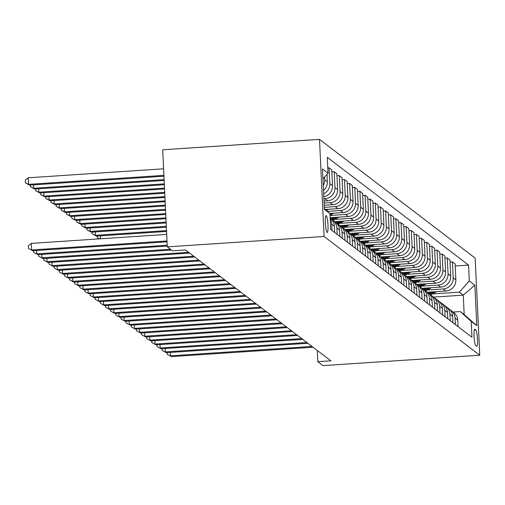 <?xml version="1.0" encoding="UTF-8"?>
<svg xmlns="http://www.w3.org/2000/svg" width="505" height="505" viewBox="0 0 505 505"><rect width="100%" height="100%" fill="white"/><g stroke="black" fill="none" stroke-linecap="round" stroke-linejoin="round"><path stroke-width="0.76" d="M327.063 232.414A8.478 1.256 86.2 0 0 327.227 232.477A8.478 1.256 86.2 0 0 327.953 224.479A8.478 1.256 86.2 0 0 326.268 215.622A8.478 1.256 86.2 0 0 326.104 215.559A8.478 1.256 86.2 0 0 325.378 223.557A8.478 1.256 86.2 0 0 327.063 232.414M324.084 236.466L167.275 246.882L162.698 149.789L319.501 139.374L475.173 258.118L479.75 355.211L324.084 236.466L319.501 139.374M317.273 350.464L317.803 361.706L330.87 360.835L185.48 249.937L172.413 250.802L167.275 246.882M475.824 329.954L474.921 329.26A8.213 1.218 86.2 0 0 474.757 329.203A8.213 1.218 86.2 0 0 474.056 336.949A8.213 1.218 86.2 0 0 475.685 345.534L476.587 346.222A8.213 1.218 86.2 0 0 476.752 346.278A8.213 1.218 86.2 0 0 477.452 338.533A8.213 1.218 86.2 0 0 475.824 329.954L474.283 330.055M469.309 280.969L474.864 285.205L476.77 325.611L471.216 321.376L460.27 311.579L464.177 314.558L463.262 295.141L459.354 292.155L469.309 280.969L468.564 265.093L327.291 157.326L328.035 173.202L322.954 178.915M324.355 208.609L329.942 213.615L330.693 229.491L471.967 337.252L471.216 321.376M329.942 213.615L324.387 209.379L322.487 168.967L328.035 173.202M317.803 361.706L322.941 365.626L479.75 355.211M433.555 297.11L463.262 295.141L474.864 285.205M460.27 311.579L453.155 312.046M432.583 293.935L459.354 292.155M427.198 292.25L445.909 291.006A10.592 10.39 -52.7 0 0 455.863 279.814L455.119 263.938L452.442 261.899L450.075 262.057M427.438 290.015L443.232 288.967A10.592 10.39 -52.7 0 0 453.193 277.775L452.442 261.899M422.06 288.323L440.764 287.086A10.592 10.39 -52.7 0 0 450.725 275.894L449.974 260.018L447.304 257.979L444.93 258.137M422.3 286.095L438.094 285.047A10.592 10.39 -52.7 0 0 448.055 273.855L447.304 257.979M416.915 284.403L435.626 283.16A10.592 10.39 -52.7 0 0 445.587 271.974L444.836 256.098L442.165 254.053L439.792 254.211M417.162 282.175L432.949 281.121A10.592 10.39 -52.7 0 0 442.91 269.929L442.165 254.053M411.777 280.483L430.487 279.24A10.592 10.39 -52.7 0 0 440.442 268.048L439.697 252.172L437.021 250.133L434.647 250.291M412.017 278.249L427.811 277.201A10.592 10.39 -52.7 0 0 437.772 266.009L437.021 250.133M406.632 276.563L425.343 275.32A10.592 10.39 -52.7 0 0 435.304 264.128L434.552 248.252L431.882 246.213L429.509 246.371M406.878 274.329L422.672 273.281A10.592 10.39 -52.7 0 0 432.627 262.089L431.882 246.213M401.494 272.643L420.204 271.4A10.592 10.39 -52.7 0 0 430.159 260.208L429.414 244.332L426.738 242.293L424.37 242.45M401.734 270.409L417.528 269.361A10.592 10.39 -52.7 0 0 427.489 258.169L426.738 242.293M396.349 268.717L415.059 267.473A10.592 10.39 -52.7 0 0 425.021 256.287L424.269 240.412L421.599 238.373L419.226 238.53M396.595 266.488L412.389 265.434A10.592 10.39 -52.7 0 0 422.344 254.249L421.599 238.373M391.211 264.797L409.921 263.553A10.592 10.39 -52.7 0 0 419.882 252.361L419.131 236.485L416.455 234.446L414.087 234.604M391.457 262.562L407.245 261.514A10.592 10.39 -52.7 0 0 417.206 250.322L416.455 234.446M386.072 260.877L404.783 259.633A10.592 10.39 -52.7 0 0 414.738 248.441L413.993 232.565L411.316 230.526L408.943 230.684M386.312 258.642L402.106 257.594A10.592 10.39 -52.7 0 0 412.067 246.402L411.316 230.526M380.928 256.957L399.638 255.713A10.592 10.39 -52.7 0 0 409.599 244.521L408.848 228.645L406.178 226.606L403.804 226.764M381.174 254.722L396.968 253.674A10.592 10.39 -52.7 0 0 406.923 242.482L406.178 226.606M375.789 253.03L394.5 251.793A10.592 10.39 -52.7 0 0 404.454 240.601L403.71 224.725L401.033 222.686L398.666 222.844M376.029 250.802L391.823 249.748A10.592 10.39 -52.7 0 0 401.784 238.562L401.033 222.686M370.645 249.11L389.355 247.867A10.592 10.39 -52.7 0 0 399.316 236.675L398.565 220.799L395.895 218.76L393.521 218.917M370.891 246.876L386.685 245.828A10.592 10.39 -52.7 0 0 396.64 234.636L395.895 218.76M365.506 245.19L384.217 243.947A10.592 10.39 -52.7 0 0 394.171 232.755L393.427 216.879L390.75 214.84L388.383 214.997M365.746 242.956L381.54 241.908A10.592 10.39 -52.7 0 0 391.501 230.716L390.75 214.84M360.368 241.27L379.072 240.026A10.592 10.39 -52.7 0 0 389.033 228.834L388.282 212.959L385.612 210.92L383.238 211.077M360.608 239.035L376.402 237.988A10.592 10.39 -52.7 0 0 386.363 226.795L385.612 210.92M355.223 237.344L373.934 236.106A10.592 10.39 -52.7 0 0 383.895 224.914L383.144 209.038L380.473 207L378.1 207.157M355.469 235.115L371.263 234.067A10.592 10.39 -52.7 0 0 381.218 222.875L380.473 207M350.085 233.424L368.795 232.18A10.592 10.39 -52.7 0 0 378.75 220.994L378.005 205.118L375.329 203.079L372.955 203.231M350.325 231.195L366.119 230.141A10.592 10.39 -52.7 0 0 376.08 218.955L375.329 203.079M344.94 229.504L363.651 228.26A10.592 10.39 -52.7 0 0 373.612 217.068L372.86 201.192L370.19 199.153L367.817 199.311M345.186 227.269L360.98 226.221A10.592 10.39 -52.7 0 0 370.935 215.029L370.19 199.153M339.802 225.583L358.512 224.34A10.592 10.39 -52.7 0 0 368.467 213.148L367.722 197.272L365.046 195.233L362.678 195.391M340.042 223.349L355.836 222.301A10.592 10.39 -52.7 0 0 365.797 211.109L365.046 195.233M334.663 221.663L353.367 220.42A10.592 10.39 -52.7 0 0 363.329 209.228L362.577 193.352L359.907 191.313L357.534 191.471M334.903 219.429L350.697 218.381A10.592 10.39 -52.7 0 0 360.658 207.189L359.907 191.313M330.137 217.699L348.229 216.493A10.592 10.39 -52.7 0 0 358.19 205.308L357.439 189.432L354.769 187.393L352.395 187.551M330.03 215.49L345.553 214.455A10.592 10.39 -52.7 0 0 355.514 203.269L354.769 187.393M329.771 213.457L343.091 212.573A10.592 10.39 -52.7 0 0 353.045 201.381L352.301 185.505L349.624 183.466L347.251 183.624M327.461 211.393L340.414 210.534A10.592 10.39 -52.7 0 0 350.375 199.342L349.624 183.466M325.334 209.493L337.946 208.653A10.592 10.39 -52.7 0 0 347.907 197.461L347.156 181.585L344.486 179.546L342.112 179.704M324.292 207.347L335.276 206.614A10.592 10.39 -52.7 0 0 345.231 195.422L344.486 179.546M324.197 205.301L332.808 204.733A10.592 10.39 -52.7 0 0 342.762 193.541L342.018 177.665L339.341 175.626L336.974 175.784M324.096 203.092L330.131 202.694A10.592 10.39 -52.7 0 0 340.092 191.502L339.341 175.626M323.995 201.053L327.663 200.813A10.592 10.39 -52.7 0 0 337.624 189.621L336.873 173.745L334.203 171.706L331.829 171.864M323.894 198.844L324.993 198.768A10.592 10.39 -52.7 0 0 334.948 187.582L334.203 171.706M458.073 326.659L457.77 320.227A10.592 10.39 -52.7 0 0 453.742 312.494L451.072 310.455A10.592 10.39 -52.7 0 0 449.766 309.609M468.564 265.093L455.213 265.977M323.661 193.857A10.592 10.39 -52.7 0 0 329.809 183.656L329.058 167.78L327.783 167.868M329.058 167.78L331.734 169.819L332.486 185.695A10.592 10.39 -52.7 0 1 323.793 196.729M455.403 324.62L455.1 318.188A10.592 10.39 -52.7 0 0 451.072 310.455M452.934 322.739L452.631 316.307A10.592 10.39 -52.7 0 0 448.604 308.574L445.928 306.535A10.592 10.39 -52.7 0 0 444.621 305.689M450.264 320.7L449.955 314.261A10.592 10.39 -52.7 0 0 445.928 306.535M447.796 318.819L447.493 312.38A10.592 10.39 -52.7 0 0 443.459 304.654L440.789 302.615A10.592 10.39 -52.7 0 0 439.483 301.769M445.12 316.78L444.817 310.341A10.592 10.39 -52.7 0 0 440.789 302.615M442.651 314.893L442.348 308.46A10.592 10.39 -52.7 0 0 438.321 300.734L435.645 298.695A10.592 10.39 -52.7 0 0 434.344 297.849M439.981 312.854L439.678 306.421A10.592 10.39 -52.7 0 0 435.645 298.695M437.513 310.973L437.21 304.54A10.592 10.39 -52.7 0 0 433.176 296.807L430.506 294.768A10.592 10.39 -52.7 0 0 429.199 293.923M434.837 308.934L434.534 302.501A10.592 10.39 -52.7 0 0 430.506 294.768A20.263 19.872 127.3 0 0 436.112 291.808L435.929 291.669M432.368 307.053L432.065 300.62A10.592 10.39 -52.7 0 0 428.038 292.887L425.368 290.848A10.592 10.39 -52.7 0 0 424.061 290.003M429.698 305.014L429.395 298.581A10.592 10.39 -52.7 0 0 425.368 290.848A20.263 19.872 127.3 0 0 430.973 287.888L430.784 287.749M427.23 303.133L426.927 296.694A10.592 10.39 -52.7 0 0 422.9 288.967L420.223 286.928A10.592 10.39 -52.7 0 0 418.916 286.082M424.553 301.094L424.25 294.655A10.592 10.39 -52.7 0 0 420.223 286.928A20.263 19.872 127.3 0 0 425.829 283.968L425.646 283.823M422.092 299.206L421.782 292.774A10.592 10.39 -52.7 0 0 417.755 285.047L415.085 283.008A10.592 10.39 -52.7 0 0 413.778 282.162M419.415 297.167L419.112 290.735A10.592 10.39 -52.7 0 0 415.085 283.008A20.263 19.872 127.3 0 0 420.69 280.048L420.501 279.903M416.947 295.286L416.644 288.854A10.592 10.39 -52.7 0 0 412.617 281.127L409.94 279.088A10.592 10.39 -52.7 0 0 408.633 278.236M414.277 293.247L413.974 286.815A10.592 10.39 -52.7 0 0 409.94 279.088M411.809 291.366L411.506 284.934A10.592 10.39 -52.7 0 0 407.472 277.201L404.802 275.162A10.592 10.39 -52.7 0 0 403.495 274.316M409.132 289.327L408.829 282.895A10.592 10.39 -52.7 0 0 404.802 275.162M406.664 287.446L406.361 281.007A10.592 10.39 -52.7 0 0 402.334 273.281L399.663 271.242A10.592 10.39 -52.7 0 0 398.357 270.396M403.994 285.407L403.691 278.968A10.592 10.39 -52.7 0 0 399.663 271.242A20.263 19.872 127.3 0 0 405.269 268.281L405.079 268.136M401.526 283.526L401.223 277.087A10.592 10.39 -52.7 0 0 397.195 269.361L394.519 267.322A10.592 10.39 -52.7 0 0 393.212 266.476M398.849 281.481L398.546 275.048A10.592 10.39 -52.7 0 0 394.519 267.322A20.263 19.872 127.3 0 0 400.124 264.361L399.941 264.216M396.381 279.6L396.078 273.167A10.592 10.39 -52.7 0 0 392.05 265.441L389.38 263.402A10.592 10.39 -52.7 0 0 388.074 262.556M393.711 277.561L393.408 271.128A10.592 10.39 -52.7 0 0 389.38 263.402M391.242 275.68L390.939 269.247A10.592 10.39 -52.7 0 0 386.912 261.514L384.236 259.475A10.592 10.39 -52.7 0 0 382.929 258.629M388.572 273.641L388.263 267.208A10.592 10.39 -52.7 0 0 384.236 259.475A20.263 19.872 127.3 0 0 389.847 256.515L389.658 256.376M386.104 271.759L385.801 265.327A10.592 10.39 -52.7 0 0 381.767 257.594L379.097 255.555A10.592 10.39 -52.7 0 0 377.791 254.709M383.428 269.72L383.125 263.288A10.592 10.39 -52.7 0 0 379.097 255.555A20.263 19.872 127.3 0 0 384.703 252.595L384.513 252.456M380.959 267.839L380.656 261.401A10.592 10.39 -52.7 0 0 376.629 253.674L373.952 251.635A10.592 10.39 -52.7 0 0 372.652 250.789M378.289 265.8L377.986 259.362A10.592 10.39 -52.7 0 0 373.952 251.635A20.263 19.872 127.3 0 0 379.564 248.675L379.375 248.529M375.821 263.913L375.518 257.481A10.592 10.39 -52.7 0 0 371.491 249.754L368.814 247.715A10.592 10.39 -52.7 0 0 367.507 246.869M373.144 261.874L372.841 255.442A10.592 10.39 -52.7 0 0 368.814 247.715M370.676 259.993L370.373 253.56A10.592 10.39 -52.7 0 0 366.346 245.834L363.676 243.789A10.592 10.39 -52.7 0 0 362.369 242.943M368.006 257.954L367.703 251.522A10.592 10.39 -52.7 0 0 363.676 243.789M365.538 256.073L365.235 249.64A10.592 10.39 -52.7 0 0 361.208 241.908L358.531 239.869A10.592 10.39 -52.7 0 0 357.224 239.023M362.861 254.034L362.558 247.601A10.592 10.39 -52.7 0 0 358.531 239.869M360.4 252.153L360.097 245.714A10.592 10.39 -52.7 0 0 356.063 237.988L353.393 235.949A10.592 10.39 -52.7 0 0 352.086 235.103M357.723 250.114L357.42 243.675A10.592 10.39 -52.7 0 0 353.393 235.949A20.263 19.872 127.3 0 0 358.998 232.988L358.809 232.843M355.255 248.226L354.952 241.794A10.592 10.39 -52.7 0 0 350.924 234.067L348.248 232.029A10.592 10.39 -52.7 0 0 346.948 231.183M352.585 246.188L352.282 239.755A10.592 10.39 -52.7 0 0 348.248 232.029M350.116 244.306L349.813 237.874A10.592 10.39 -52.7 0 0 345.78 230.147L343.11 228.108A10.592 10.39 -52.7 0 0 341.803 227.256M347.44 242.267L347.137 235.835A10.592 10.39 -52.7 0 0 343.11 228.108A20.263 19.872 127.3 0 0 348.715 225.148L348.532 225.003M344.972 240.386L344.669 233.954A10.592 10.39 -52.7 0 0 340.641 226.221L337.971 224.182A10.592 10.39 -52.7 0 0 336.665 223.336M342.302 238.347L341.999 231.915A10.592 10.39 -52.7 0 0 337.971 224.182A20.263 19.872 127.3 0 0 343.577 221.222L343.387 221.083M339.833 236.466L339.53 230.027A10.592 10.39 -52.7 0 0 335.503 222.301L332.827 220.262A10.592 10.39 -52.7 0 0 331.52 219.416M337.157 234.427L336.854 227.989A10.592 10.39 -52.7 0 0 332.827 220.262A20.263 19.872 127.3 0 0 338.432 217.302L338.249 217.156M334.695 232.546L334.386 226.107A10.592 10.39 -52.7 0 0 330.358 218.381L330.163 218.229M323.497 190.499A10.592 10.39 -52.7 0 0 327.341 181.775L326.994 174.376M332.019 230.507L331.716 224.068A10.592 10.39 -52.7 0 0 330.201 219.132M323.263 185.543A10.592 10.39 -52.7 0 0 324.671 179.736L324.545 177.129M464.177 314.558L476.77 325.611M170.292 352.433L170.456 355.836L311.989 346.43M171.485 356.618L167.275 354.327L171.485 356.618L313.018 347.219M167.275 354.327L167.193 352.641M431.314 291.972A20.263 19.872 127.3 0 1 428.442 293.216M433.378 291.839A20.263 19.872 127.3 0 1 429.124 293.847M429.673 294.2A20.263 19.872 -52.7 0 0 434.571 291.757M165.154 348.513L165.312 351.916L306.844 342.51M166.341 352.698L162.13 350.407L166.341 352.698L307.873 343.293M162.13 350.407L162.055 348.721M160.016 344.593L160.173 347.995L301.706 338.59M161.202 348.778L156.992 346.487L161.202 348.778L302.735 339.373M156.992 346.487L156.91 344.801M154.871 340.673L155.035 344.069L296.561 334.67M156.064 344.858L151.853 342.567L156.064 344.858L297.59 335.453M151.853 342.567L151.771 340.875M426.176 288.052A20.263 19.872 127.3 0 1 423.304 289.289M428.234 287.913A20.263 19.872 127.3 0 1 423.979 289.92M424.535 290.28A20.263 19.872 -52.7 0 0 429.427 287.837M421.031 284.132A20.263 19.872 127.3 0 1 418.159 285.369M423.095 283.993A20.263 19.872 127.3 0 1 418.841 286M419.396 286.36A20.263 19.872 -52.7 0 0 424.288 283.917M415.893 280.212A20.263 19.872 127.3 0 1 413.021 281.449M417.951 280.073A20.263 19.872 127.3 0 1 413.702 282.08M414.251 282.434A20.263 19.872 -52.7 0 0 419.15 279.991M149.732 336.753L149.89 340.149L291.423 330.75M150.919 340.932L146.709 338.64L150.919 340.932L292.452 331.533M146.709 338.64L146.633 336.955M410.748 276.286A20.263 19.872 127.3 0 1 407.876 277.529M415.779 275.957L415.552 276.128A20.263 19.872 127.3 0 1 409.953 279.088M412.812 276.153A20.263 19.872 127.3 0 1 408.558 278.16M409.113 278.514A20.263 19.872 -52.7 0 0 414.005 276.071M144.588 332.827L144.752 336.229L286.284 326.823M145.781 337.012L141.57 334.72L145.781 337.012L287.313 327.612M141.57 334.72L141.488 333.035M405.61 272.365A20.263 19.872 127.3 0 1 402.738 273.609M410.634 272.031L410.407 272.201A20.263 19.872 127.3 0 1 404.808 275.168M407.668 272.233A20.263 19.872 127.3 0 1 403.419 274.234M403.968 274.594A20.263 19.872 -52.7 0 0 408.867 272.151M139.449 328.906L139.607 332.309L281.14 322.903M140.636 333.092L136.426 330.8L140.636 333.092L282.169 323.686M136.426 330.8L136.35 329.115M400.471 268.445A20.263 19.872 127.3 0 1 397.599 269.683M402.529 268.307A20.263 19.872 127.3 0 1 398.275 270.314M398.83 270.674A20.263 19.872 -52.7 0 0 403.722 268.231M134.311 324.986L134.469 328.383L276.001 318.983M135.498 329.172L131.287 326.88L135.498 329.172L277.03 319.766M131.287 326.88L131.205 325.188M395.327 264.525A20.263 19.872 127.3 0 1 392.454 265.763M397.391 264.386A20.263 19.872 127.3 0 1 393.136 266.394M393.692 266.747A20.263 19.872 -52.7 0 0 398.584 264.311M129.166 321.066L129.331 324.462L270.857 315.063M130.353 325.245L126.149 322.954L130.353 325.245L271.886 315.846M126.149 322.954L126.067 321.268M390.188 260.605A20.263 19.872 127.3 0 1 387.316 261.842M395.213 260.271L394.986 260.441A20.263 19.872 127.3 0 1 389.387 263.408M392.246 260.466A20.263 19.872 127.3 0 1 387.991 262.474M388.547 262.827A20.263 19.872 -52.7 0 0 393.439 260.384M124.028 317.14L124.186 320.542L265.718 311.137M125.215 321.325L121.004 319.034L125.215 321.325L266.747 311.926M121.004 319.034L120.929 317.348M385.044 256.679A20.263 19.872 127.3 0 1 382.171 257.922M387.108 256.546A20.263 19.872 127.3 0 1 382.853 258.554M383.409 258.907A20.263 19.872 -52.7 0 0 388.301 256.464M118.883 313.22L119.047 316.622L260.58 307.217M120.076 317.405L115.866 315.114L120.076 317.405L261.603 308M115.866 315.114L115.784 313.428M379.905 252.759A20.263 19.872 127.3 0 1 377.033 253.996M381.963 252.62A20.263 19.872 127.3 0 1 377.715 254.627M378.264 254.987A20.263 19.872 -52.7 0 0 383.162 252.544M113.745 309.3L113.903 312.702L255.435 303.297M114.932 313.485L110.721 311.194L114.932 313.485L256.464 304.079M110.721 311.194L110.645 309.508M374.76 248.839A20.263 19.872 127.3 0 1 371.895 250.076M376.825 248.7A20.263 19.872 127.3 0 1 372.57 250.707M373.126 251.067A20.263 19.872 -52.7 0 0 378.018 248.624M108.607 305.38L108.764 308.776L250.297 299.377M109.793 309.565L105.583 307.274L109.793 309.565L251.326 300.159M105.583 307.274L105.501 305.582M369.622 244.919A20.263 19.872 127.3 0 1 366.75 246.156M374.647 244.584L374.42 244.755A20.263 19.872 127.3 0 1 368.82 247.721M371.686 244.78A20.263 19.872 127.3 0 1 367.432 246.787M367.981 247.141A20.263 19.872 -52.7 0 0 372.879 244.698M103.462 301.453L103.626 304.856L245.152 295.457M104.649 305.639L100.438 303.347L104.649 305.639L246.181 296.239M100.438 303.347L100.362 301.662M364.484 240.992A20.263 19.872 127.3 0 1 361.612 242.236M369.508 240.664L369.281 240.828A20.263 19.872 127.3 0 1 363.682 243.795M366.542 240.86A20.263 19.872 127.3 0 1 362.287 242.867M362.842 243.221A20.263 19.872 -52.7 0 0 367.735 240.778M100.369 235.854L100.508 238.802M99.327 238.878L97.345 237.748L97.269 236.062M97.345 237.748L99.687 238.852M98.323 297.533L98.481 300.936L240.014 291.53M99.51 301.719L95.3 299.427L99.51 301.719L241.043 292.319M95.3 299.427L95.218 297.742M359.339 237.072A20.263 19.872 127.3 0 1 356.467 238.316M364.364 236.738L364.137 236.908A20.263 19.872 127.3 0 1 358.537 239.875M361.403 236.933A20.263 19.872 127.3 0 1 357.149 238.941M357.704 239.301A20.263 19.872 -52.7 0 0 362.596 236.858M166.505 230.608L95.388 235.33L96.417 236.119L166.549 231.454M95.23 231.934L95.388 235.33L92.207 233.828L92.125 232.136M96.417 236.119L92.207 233.828M93.179 293.613L93.343 297.016L234.875 287.61M94.372 297.798L90.161 295.507L94.372 297.798L235.898 288.393M90.161 295.507L90.079 293.822M354.201 233.152A20.263 19.872 127.3 0 1 351.328 234.389M356.259 233.013A20.263 19.872 127.3 0 1 352.01 235.021M352.559 235.38A20.263 19.872 -52.7 0 0 357.458 232.938M166.309 226.36L90.25 231.41L91.272 232.193L166.347 227.206M90.086 228.014L90.25 231.41L87.068 229.901L86.986 228.216M91.272 232.193L87.068 229.901M88.04 289.693L88.198 293.089L229.731 283.69M89.227 293.878L85.017 291.587L89.227 293.878L230.76 284.473M85.017 291.587L84.941 289.895M349.056 229.232A20.263 19.872 127.3 0 1 346.184 230.469M354.087 228.898L353.86 229.068A20.263 19.872 127.3 0 1 348.261 232.035M351.12 229.093A20.263 19.872 127.3 0 1 346.866 231.101M347.421 231.454A20.263 19.872 -52.7 0 0 352.313 229.011M166.107 222.105L85.105 227.49L86.134 228.273L166.145 222.957M84.947 224.087L85.105 227.49L81.924 225.981L81.848 224.296M86.134 228.273L81.924 225.981M82.896 285.773L83.06 289.169L224.592 279.77M84.089 289.952L79.878 287.661L84.089 289.952L225.621 280.553M79.878 287.661L79.796 285.975M343.918 225.306A20.263 19.872 127.3 0 1 341.045 226.549M345.982 225.173A20.263 19.872 127.3 0 1 341.727 227.181M342.276 227.534A20.263 19.872 -52.7 0 0 347.175 225.091M165.905 217.857L79.967 223.57L80.996 224.353L165.949 218.709M79.803 220.167L79.967 223.57L76.785 222.061L76.703 220.376M80.996 224.353L76.785 222.061M77.757 281.847L77.915 285.249L219.448 275.844M78.944 286.032L74.734 283.741L78.944 286.032L220.477 276.633M74.734 283.741L74.658 282.055M338.779 221.386A20.263 19.872 127.3 0 1 335.907 222.629M340.837 221.253A20.263 19.872 127.3 0 1 336.583 223.254M337.138 223.614A20.263 19.872 -52.7 0 0 342.03 221.171M165.703 213.609L74.822 219.643L75.851 220.432L165.747 214.461M74.664 216.247L74.822 219.643L71.641 218.141L71.565 216.449M75.851 220.432L71.641 218.141M72.619 277.927L72.777 281.329L214.309 271.924M73.806 282.112L69.595 279.82L73.806 282.112L215.338 272.706M69.595 279.82L69.513 278.135M333.635 217.466A20.263 19.872 127.3 0 1 330.762 218.703M335.699 217.327A20.263 19.872 127.3 0 1 331.444 219.334M332 219.694A20.263 19.872 -52.7 0 0 336.892 217.251M165.507 209.36L69.684 215.723L70.713 216.506L165.545 210.206M69.526 212.327L69.684 215.723L66.502 214.215L66.42 212.529M70.713 216.506L66.502 214.215M67.474 274.007L67.638 277.403L209.165 268.003M68.667 278.192L64.457 275.9L68.667 278.192L210.194 268.786M64.457 275.9L64.375 274.215M333.521 213.211L333.294 213.381A20.263 19.872 127.3 0 1 330.024 215.382M330.554 213.407A20.263 19.872 127.3 0 1 329.948 213.773M329.98 214.404A20.263 19.872 -52.7 0 0 331.753 213.331M165.305 205.106L64.545 211.803L65.568 212.586L165.343 205.958M64.381 208.401L64.545 211.803L61.358 210.295L61.282 208.609M65.568 212.586L61.358 210.295M62.336 270.087L62.494 273.483L204.026 264.083M63.523 274.265L59.312 271.974L63.523 274.265L205.055 264.866M59.312 271.974L59.236 270.289M328.383 209.291L328.155 209.461A20.263 19.872 127.3 0 1 326.527 210.56M325.813 209.922A20.263 19.872 -52.7 0 0 326.609 209.405M165.103 200.857L59.401 207.883L60.43 208.666L165.148 201.71M59.243 204.481L59.401 207.883L56.219 206.375L56.137 204.689M60.43 208.666L56.219 206.375M57.191 266.16L57.355 269.563L198.888 260.157M58.384 270.345L54.174 268.054L58.384 270.345L199.917 260.946M54.174 268.054L54.092 266.369M164.901 196.609L54.262 203.957L55.291 204.746L164.946 197.461M54.098 200.561L54.262 203.957L51.081 202.454L50.999 200.769M55.291 204.746L51.081 202.454M52.053 262.24L52.211 265.643L193.743 256.237M53.24 266.425L49.029 264.134L53.24 266.425L194.772 257.02M49.029 264.134L48.953 262.448M164.706 192.361L49.118 200.037L50.146 200.82L164.744 193.207M48.96 196.641L49.118 200.037L45.936 198.534L45.86 196.843M50.146 200.82L45.936 198.534M46.914 258.32L47.072 261.723L188.605 252.317M48.101 262.505L43.891 260.214L48.101 262.505L189.634 253.1M43.891 260.214L43.809 258.528M164.504 188.112L43.979 196.117L45.008 196.899L164.542 188.958M43.815 192.714L43.979 196.117L40.798 194.608L40.716 192.923M45.008 196.899L40.798 194.608M41.77 254.4L41.934 257.796L170.393 249.262M42.957 258.585L38.752 256.294L42.957 258.585L171.422 250.051M38.752 256.294L38.67 254.602M164.302 183.858L38.834 192.197L39.863 192.979L164.346 184.71M38.677 188.794L38.834 192.197L35.653 190.688L35.577 189.003M39.863 192.979L35.653 190.688M36.631 250.48L36.789 253.876L167.199 245.215M37.818 254.659L33.608 252.367L37.818 254.659L167.237 246.061M33.608 252.367L33.532 250.682M164.1 179.61L33.696 188.277L34.725 189.059L164.144 180.462M33.538 184.874L33.696 188.277L30.515 186.768L30.433 185.082M34.725 189.059L30.515 186.768M166.688 234.402L31.342 243.397L31.651 249.956L166.997 240.961M32.68 250.739L28.469 248.447L32.68 250.739L167.035 241.813M28.469 248.447L28.343 245.821L31.342 243.397M163.595 168.803L28.248 177.792L28.558 184.35L29.587 185.139L163.942 176.213M163.904 175.361L28.558 184.35L25.376 182.848L25.25 180.222L28.248 177.792M29.587 185.139L25.376 182.848M443.232 288.967L445.909 291.006M438.094 285.047L440.764 287.086M432.949 281.121L435.626 283.16M427.811 277.201L430.487 279.24M422.672 273.281L425.343 275.32M417.528 269.361L420.204 271.4M412.389 265.434L415.059 267.473M407.245 261.514L409.921 263.553M402.106 257.594L404.783 259.633M396.968 253.674L399.638 255.713M391.823 249.748L394.5 251.793M386.685 245.828L389.355 247.867M381.54 241.908L384.217 243.947M376.402 237.988L379.072 240.026M371.263 234.067L373.934 236.106M366.119 230.141L368.795 232.18M360.98 226.221L363.651 228.26M355.836 222.301L358.512 224.34M350.697 218.381L353.367 220.42M345.553 214.455L348.229 216.493M340.414 210.534L343.091 212.573M335.276 206.614L337.946 208.653M330.131 202.694L332.808 204.733M324.993 198.768L327.663 200.813M453.193 277.775L455.863 279.814M455.1 318.188L457.77 320.227M449.955 314.261L452.631 316.307M448.055 273.855L450.725 275.894M444.817 310.341L447.493 312.38M442.91 269.929L445.587 271.974M439.678 306.421L442.348 308.46M437.772 266.009L440.442 268.048M434.534 302.501L437.21 304.54M432.627 262.089L435.304 264.128M429.395 298.581L432.065 300.62M427.489 258.169L430.159 260.208M424.25 294.655L426.927 296.694M422.344 254.249L425.021 256.287M419.112 290.735L421.782 292.774M417.206 250.322L419.882 252.361M413.974 286.815L416.644 288.854M412.067 246.402L414.738 248.441M408.829 282.895L411.506 284.934M406.923 242.482L409.599 244.521M403.691 278.968L406.361 281.007M401.784 238.562L404.454 240.601M398.546 275.048L401.223 277.087M396.64 234.636L399.316 236.675M393.408 271.128L396.078 273.167M391.501 230.716L394.171 232.755M388.263 267.208L390.939 269.247M386.363 226.795L389.033 228.834M383.125 263.288L385.801 265.327M381.218 222.875L383.895 224.914M377.986 259.362L380.656 261.401M376.08 218.955L378.75 220.994M372.841 255.442L375.518 257.481M370.935 215.029L373.612 217.068M367.703 251.522L370.373 253.56M365.797 211.109L368.467 213.148M362.558 247.601L365.235 249.64M360.658 207.189L363.329 209.228M357.42 243.675L360.097 245.714M355.514 203.269L358.19 205.308M352.282 239.755L354.952 241.794M350.375 199.342L353.045 201.381M347.137 235.835L349.813 237.874M345.231 195.422L347.907 197.461M341.999 231.915L344.669 233.954M340.092 191.502L342.762 193.541M336.854 227.989L339.53 230.027M334.948 187.582L337.624 189.621M331.716 224.068L334.386 226.107M329.809 183.656L332.486 185.695M324.671 179.736L327.341 181.775M474.605 329.285L474.921 329.26"/></g></svg>
